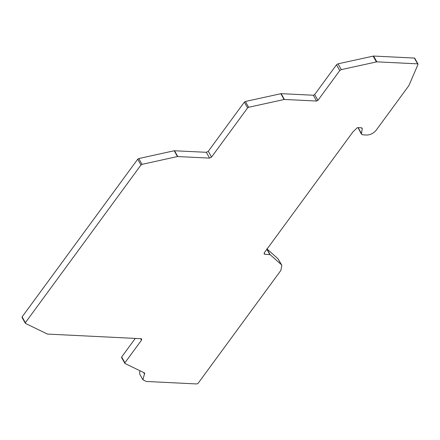 <?xml version="1.0" encoding="UTF-8"?>
<svg xmlns="http://www.w3.org/2000/svg" width="440" height="440" viewBox="0 0 440 440"><rect width="100%" height="100%" fill="white"/><g stroke="black" fill="none" stroke-linecap="round" stroke-linejoin="round"><path stroke-width="0.66" d="M417.62 63.855A1.05 0.561 -29.3 0 1 417.929 63.96L414.673 58.163A1.05 0.561 -29.3 0 0 414.365 58.058L417.62 63.855L376.833 61.842L373.577 56.045L414.365 58.058M417.989 64.438L408.898 85.591L376.09 130.334C373.533 133.32 370.447 134.882 366.828 135.036L362.808 134.838L361.422 134.156L362.23 128.689L361.377 127.798L357.429 127.606L353.001 131.808L264.325 252.769L264.099 253.88L264.891 254.271L270.1 254.617L281.232 264.55L281.842 265.309L280.907 270.364L198.121 383.284L196.801 383.955L146.284 381.464L142.929 379.814L144.678 373.043L124.966 363.479L124.911 362.791L141.493 340.175L141.713 339.075L140.921 338.69L47.449 334.076L25.421 323.395L25.361 322.702L140.982 164.984L142.038 164.351L177.458 156.552L209.572 158.092L211.552 157.091L247.61 107.91L248.633 107.283L284.389 99.446L316.597 101.035L317.916 100.37L339.763 70.571L341.286 69.614L376.833 61.842M25.421 323.395L22 317.449L22.105 316.905L137.731 159.187L138.782 158.554L174.202 150.755L206.316 152.295L208.296 151.294L244.354 102.108L245.377 101.481L281.132 93.649L313.341 95.238L314.661 94.573L336.507 64.773L338.03 63.817L373.577 56.045M124.966 363.479L121.55 357.539L121.66 356.994L135.284 338.409M142.929 379.814L139.678 374.017L139.816 370.684M266.849 248.82L277.976 258.753L281.842 265.309M270.1 254.617L267.009 249.106M269.786 254.507L266.865 249.304M361.774 127.875L362.23 128.689L362.17 128.189M361.422 134.156L358.034 127.633M376.37 61.886L373.12 56.089M341.286 69.614L338.03 63.817M339.763 70.571L336.507 64.773M317.916 100.37L314.661 94.573M316.597 101.035L313.341 95.238M284.389 99.446L281.132 93.649M284.081 99.479L280.83 93.682M248.633 107.283L245.377 101.481M247.61 107.91L244.354 102.108M211.552 157.091L208.296 151.294M209.572 158.092L206.316 152.295M177.76 156.524L174.51 150.728M177.458 156.552L174.202 150.755M142.038 164.351L138.782 158.554M140.982 164.984L137.731 159.187M25.361 322.702L22.105 316.905M141.493 340.175L140.646 338.673M124.911 362.791L121.66 356.994M144.612 374.231L143.671 372.554M281.232 264.55L277.976 258.753M264.891 254.271L264.176 253M361.312 133.282L358.149 127.639M418 64.048L414.744 58.245"/></g></svg>

